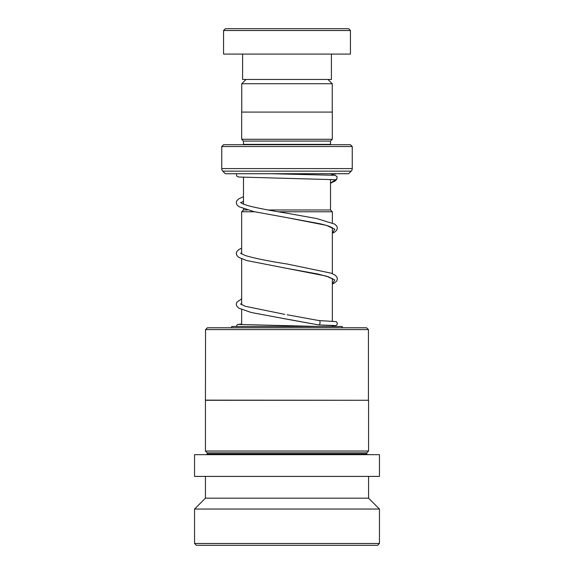 <?xml version="1.0" encoding="UTF-8"?>
<svg xmlns="http://www.w3.org/2000/svg" width="574" height="574" viewBox="0 0 574 574"><rect width="100%" height="100%" fill="white"/><g stroke="black" fill="none" stroke-linecap="round" stroke-linejoin="round"><path stroke-width="0.86" d="M246.031 79.456L241.754 83.732L332.246 83.732L327.969 79.456M332.246 112.088L332.246 83.732M241.754 112.088L241.754 83.732M330.509 209.976L330.509 179.44M243.491 209.976L243.491 208.771M243.491 204.114L243.491 177.352M254.741 211.784L241.647 211.784L243.462 209.976L247.365 209.976M268.036 209.976L330.538 209.976L332.353 211.784L278.412 211.784M332.353 326.477L332.353 325.393M332.353 321.031L332.353 278.548M332.353 273.662L332.353 227.792M332.353 222.906L332.353 211.784M241.647 324.633L241.647 309.58M241.647 304.758L241.647 258.824M241.647 254.002L241.647 211.784M334.133 173.721A3.623 3.623 0 0 0 331.27 175.113M243.455 144.713A1.815 1.815 0 0 0 243.491 144.354L243.491 141.089L330.509 141.089L332.317 139.281L332.317 112.088L241.683 112.088L241.683 139.281L332.317 139.281M243.491 141.089L241.683 139.281M243.491 144.354L330.509 144.354L330.509 141.089M330.509 144.354A1.815 1.815 0 0 0 330.545 144.713M221.743 168.591L352.257 168.591L352.257 146.528L350.449 144.713L223.551 144.713L221.743 146.528L221.743 168.591A3.623 3.623 0 0 0 222.805 171.16L225.367 173.721L348.633 173.721L351.195 171.16L222.805 171.16M352.257 168.591A3.623 3.623 0 0 1 351.195 171.16M352.257 146.528L221.743 146.528M225.367 28.7L348.633 28.7L350.449 30.515L223.551 30.515L225.367 28.7M331.413 54.078L331.413 79.456L242.587 79.456L242.587 54.078M350.449 30.515L350.449 54.078L223.551 54.078L223.551 30.515M207.386 327.768L366.614 327.768L368.429 329.584L205.571 329.584L207.386 327.768M205.571 400.135L368.573 400.279L205.427 400.279L205.571 329.584M367.489 454.665L366.764 453.941L207.236 453.941L207.236 452.85L205.427 451.035L368.573 451.035L368.573 400.279M207.236 452.85L366.764 452.85L368.573 451.035M194.55 476.413L379.45 476.413L379.45 454.665L194.55 454.665L194.55 476.413M205.427 498.167L368.573 498.167L379.45 509.045L194.55 509.045L205.427 498.167L205.427 476.413M379.45 543.485L377.635 545.3L196.365 545.3L194.55 543.485L379.45 543.485L379.45 509.045M342.291 327.768L342.291 326.477L231.709 326.477L231.709 327.768M318.218 324.841L318.592 324.92C320.242 325.688 320.658 319.797 318.9 320.565M271 173.721L334.111 175.285L335.453 175.472L337.117 176.77L336.845 179.11L335.18 179.899L334.226 179.676M334.061 173.721A2.174 2.174 90 0 0 336.278 173.721M287.151 314.767L318.922 320.565M239.193 324.461L319.058 326.477M283.728 318.613L318.592 324.92L333.659 325.48L332.353 326.039L335.223 325.795L336.96 324.855L337.368 323.198L336.278 321.619L319.008 320.572M335.18 179.899L330.509 183.142M333.114 228.409L332.375 227.806C330.466 226.594 326.455 225.266 320.335 223.824L286.677 217.596L326.384 225.345L334.786 229.227L332.353 233.101M333.114 279.172L328.658 276.905L317.637 273.97L286.699 268.352L326.391 276.108L334.786 279.983L332.353 283.857M205.427 451.035L205.427 400.279M194.55 543.485L194.55 509.045M368.573 498.167L368.573 476.413M207.236 453.941L206.511 454.665M366.764 453.941L366.764 452.85M368.429 400.135L368.429 329.584M318.57 324.92L334.448 325.551M332.353 233.295L334.707 232.075L336.751 230.174L337.397 228.043L336.737 225.991L334.642 224.082L316.683 218.551L287.086 213.241C273.174 211.038 261.435 208.836 251.857 206.647C246.476 205.313 242.931 204.093 241.231 202.988L240.528 202.407M240.85 202.722L243.491 201.331M332.353 228.409L332.791 228.1M332.353 284.051L334.699 282.831L336.759 280.93L337.397 278.878L336.78 276.819L334.771 274.924L331.112 273.159L287.1 264.004C268.582 261.141 254.634 258.314 245.249 255.523L240.528 253.163M240.85 253.478L241.647 252.955M332.353 279.165L332.791 278.856M284.769 314.373L245.249 306.279L240.528 303.919M240.85 304.234L241.647 303.711M318.405 324.898L288.93 319.481M334.326 179.676L238.497 177.014L236.682 176.06L236.495 173.721M335.56 173.987L332.138 174.317M243.491 196.674L238.87 198.791L236.911 200.613L236.251 202.744L236.933 204.861L238.935 206.69L253.816 211.584L286.677 217.596M241.647 248.133L238.87 249.547L236.911 251.376L236.244 253.421L236.89 255.552L238.942 257.453L246.576 260.503L286.699 268.352M241.647 298.889L236.911 302.125L236.251 304.256L236.89 306.308L238.935 308.209L251.261 312.5L286.742 319.122M336.845 179.11L335.352 180.846L330.509 183.257M241.647 323.951L237.356 324.554L236.244 326.477"/></g></svg>
